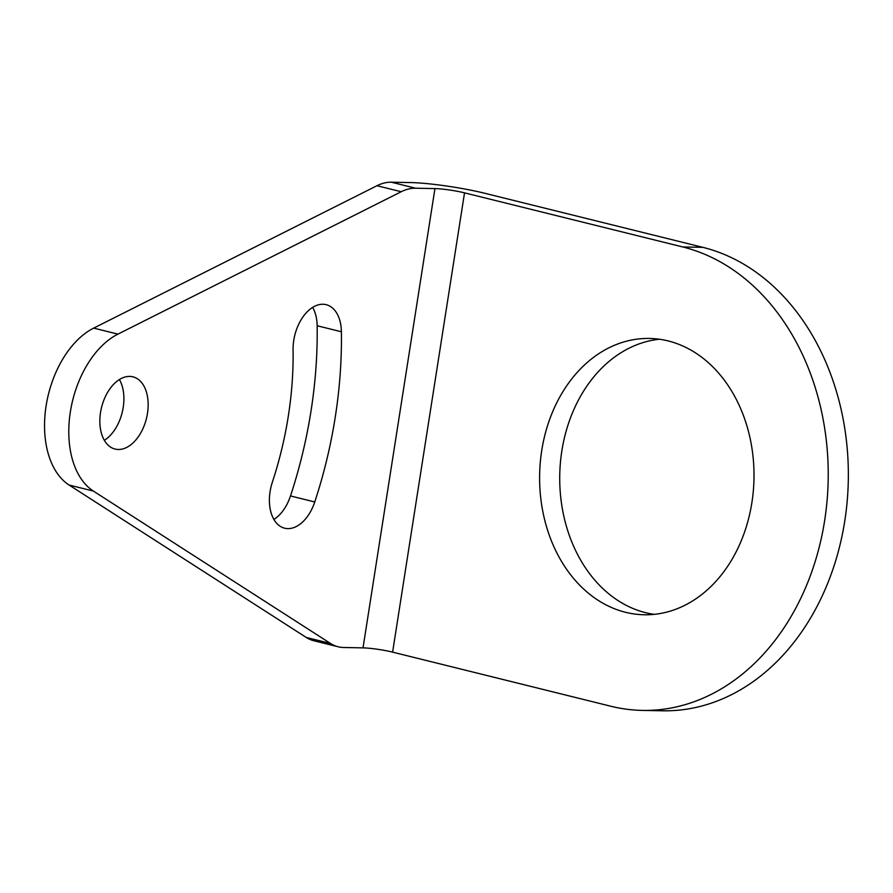 <?xml version="1.0" encoding="UTF-8"?>
<svg xmlns="http://www.w3.org/2000/svg" width="893" height="893" viewBox="0 0 893 893"><rect width="100%" height="100%" fill="white"/><g stroke="black" fill="none" stroke-linecap="round" stroke-linejoin="round"><path stroke-width="1.34" d="M702.891 247.35L682.765 246.959L464.527 192.855A21.265 2.333 8.9 0 0 434.947 188.59L415.58 188.211A63.783 39.638 103.9 0 0 401.225 191.727L117.943 334.127L93.687 328.111L376.969 185.722A63.783 39.638 -76.1 0 1 391.324 182.205L410.702 182.574A53.145 5.827 8.9 0 1 484.642 193.245L702.891 247.35A233.854 181.402 91.1 0 1 844.756 521.077A233.854 181.402 91.1 0 1 662.439 710.795L642.313 710.404A233.854 181.402 91.1 0 1 610.845 706.24L392.607 652.136A21.265 2.333 8.9 0 0 363.027 647.871L343.66 647.492A63.783 39.638 103.9 0 1 338.112 646.766L313.867 640.761A63.783 39.638 -76.1 0 1 306.232 637.446L330.488 643.451A63.783 39.638 103.9 0 0 338.112 646.766M654.223 614.339A138.181 107.193 91.1 0 1 645.672 612.687A138.181 107.193 91.1 0 1 559.944 469.35A138.181 107.193 91.1 0 1 659.514 339.24M682.765 246.959A233.854 181.402 91.1 0 1 824.63 520.686A233.854 181.402 91.1 0 1 642.313 710.404M625.558 612.297A138.181 107.193 91.1 0 1 540.276 462.496A138.181 107.193 91.1 0 1 649.457 338.447A138.181 107.193 91.1 0 1 668.053 340.903A138.181 107.193 91.1 0 1 753.335 490.715A138.181 107.193 91.1 0 1 644.154 614.764A138.181 107.193 91.1 0 1 625.558 612.297M117.943 334.127A85.036 52.843 103.9 0 0 70.346 411.919A85.036 52.843 103.9 0 0 93.363 491.061L330.488 643.451M100.529 412.499A37.205 23.118 103.9 0 0 115.052 449.056A37.205 23.118 103.9 0 0 147.479 413.392A37.205 23.118 103.9 0 0 132.957 376.835A37.205 23.118 103.9 0 0 100.529 412.499M341.394 331.761A334.83 208.091 103.9 0 1 314.749 501.966A37.205 23.118 103.9 0 1 284.599 528.187A37.205 23.118 103.9 0 1 272.354 482.187A260.421 161.845 103.9 0 0 293.083 349.81A37.205 23.118 103.9 0 1 326.191 304.68A37.205 23.118 103.9 0 1 341.394 331.761L317.149 325.755A37.205 23.118 103.9 0 0 312.65 307.393M93.687 328.111A85.036 52.843 103.9 0 0 46.101 405.902A85.036 52.843 103.9 0 0 69.118 485.055L306.232 637.446M104.347 440.327A37.205 23.118 103.9 0 0 123.223 407.387A37.205 23.118 103.9 0 0 119.416 379.558M273.894 519.458A37.205 23.118 103.9 0 0 290.493 495.95A334.83 208.091 103.9 0 0 317.149 325.755M464.527 192.855L392.607 652.136M434.947 188.59L363.027 647.871M391.324 182.205L415.58 188.211M376.969 185.722L401.225 191.727M93.363 491.061L69.118 485.055M314.749 501.966L290.493 495.95"/></g></svg>
